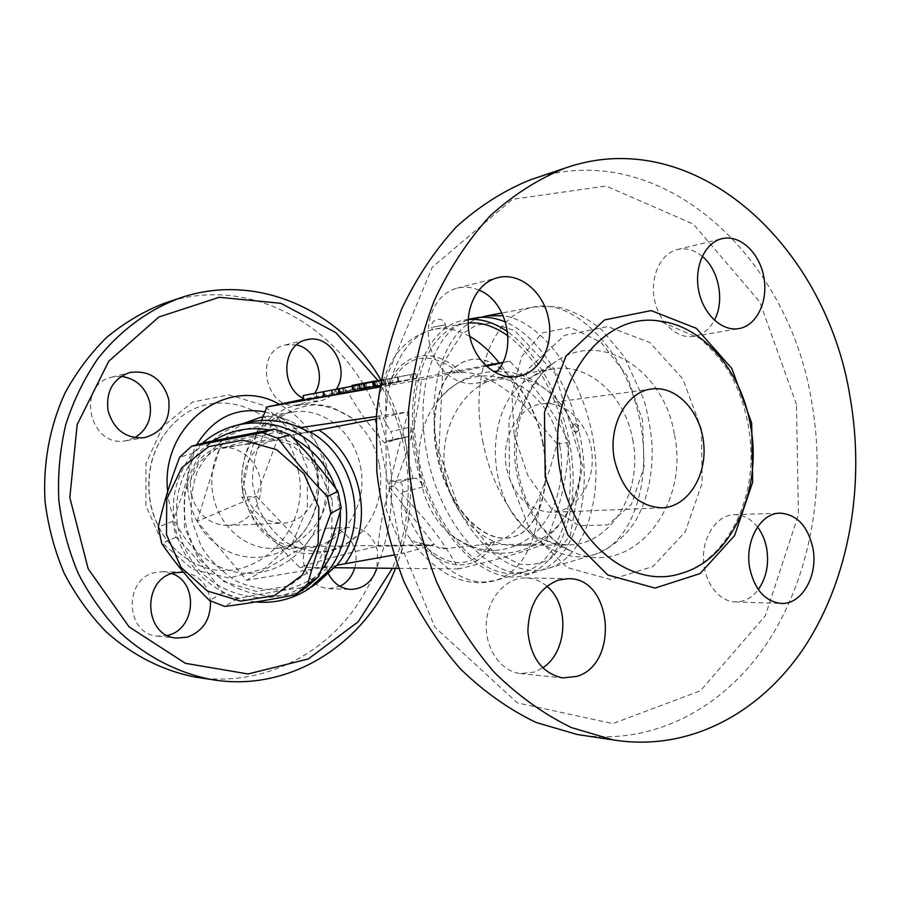 <?xml version="1.0" encoding="UTF-8"?>
<svg xmlns="http://www.w3.org/2000/svg" width="901" height="901" viewBox="0 0 901 901"><rect width="100%" height="100%" fill="white"/><g stroke="black" fill="none" stroke-linecap="round" stroke-linejoin="round"><path stroke-width="0.68" stroke-dasharray="4.5 3.38" d="M191.429 494.548C196.992 514.336 209.009 524.641 227.48 525.452C247.088 524.934 262.833 504.83 260.873 483.533C259.24 462.213 240.33 445.004 220.914 447.729C201.216 449.768 186.428 472.879 191.429 494.548M244.79 490.189C250.669 511.329 263.261 522.332 282.587 523.222C303.085 522.681 319.495 501.26 317.4 478.555C315.654 455.827 295.888 437.424 275.582 440.274C254.972 442.391 239.508 467.022 244.79 490.189M297.949 469.669C314.055 533.966 245.41 595.358 189.773 560.456C169.411 548.011 156.312 529.225 150.478 504.121C144.723 469.534 153.857 441.321 177.869 419.461C220.294 381.979 288.624 413.03 297.949 469.669M163.745 303.491C262.912 268.014 369.849 345.432 387.79 449.058C399.301 507.905 384.964 571.257 348.507 616.701C311.881 661.841 253.71 686.539 195.28 677.101M354.69 567.923C360.727 549.069 346.761 527.04 329.169 528.121C313.176 527.975 299.999 547.324 304.144 565.377C307.86 579.512 316.06 587.283 328.752 588.68L339.947 586.314M171.832 573.532L162.676 571.684L154.972 572.563C123.257 578.926 125.329 634.113 157.393 636.106L167.451 635.43M121.252 376.336L111.803 377.147C75.301 384.851 89.604 448.484 125.937 440.713L134.835 437.683M296.553 344.914L285.426 344.937C252.731 351.277 265.671 412.061 298.04 404.763L298.862 404.605C305.518 403.096 310.811 399.312 314.731 393.241M395.516 568.317C410.743 529.236 414.359 488.792 406.385 446.986C401.598 423.008 393.073 400.63 380.819 379.839M377.936 380.526C390.629 401.294 399.391 423.774 404.234 447.988C412.151 489.615 408.209 529.709 392.408 568.294M336.659 388.669C332.672 395.235 327.164 399.323 320.148 400.934L311.442 401.114L303.727 398.557M183.444 572.112C198.828 574.714 207.838 584.332 210.474 600.99M328.516 573.982L325.621 565.535C321.398 547.053 334.778 527.243 351.018 527.389C364.759 528.177 373.622 536.163 377.609 551.356L376.945 568.137M260.648 417.332C270.559 415.789 280.211 416.949 289.615 420.823C309.493 429.991 322.074 446.13 327.367 469.241C332.007 499.818 322.772 523.47 299.673 540.195C291.057 545.555 281.731 548.292 271.708 548.405C245.601 548.653 220.373 527.175 213.638 497.949C206.757 468.779 219.63 436.737 242.955 423.616M360.321 466.042C369.376 506.024 340.612 548.844 303.423 548.033C273.273 548.45 244.892 519.798 242.11 484.704C238.968 449.644 262.157 416.712 291.958 412.151C322.716 406.554 354.116 432.041 360.321 466.042M379.186 463.733C375.199 444.857 366.2 429.698 352.212 418.255C340.308 410.18 327.435 405.732 313.604 404.898C299.796 406.385 287.149 411.599 275.661 420.542L261.954 438.055C255.377 452.246 252.235 467.484 252.539 483.769L257.923 507.072C264.725 521.521 274.073 533.268 285.955 542.301C298.783 549.216 312.129 552.268 325.982 551.457C339.486 548.349 351.424 541.828 361.808 531.905C377.924 512.77 383.725 490.043 379.186 463.733M261.594 420.463C252.167 444.812 245.601 470.446 241.885 497.352C259.815 524.832 273.296 541.073 299.628 567.382C321.747 560.095 347.887 553.023 378.037 546.152C380.368 522.535 385.076 500.765 392.183 480.841L412.985 478.51L408.187 457.899L404.786 437.109L384.659 443.022C370.491 427.57 357.888 410.011 346.84 390.358L303.851 399.166M485.763 365.468L379.862 385.605M374.512 386.552L410.969 379.242L346.84 390.358M502.668 362.709L509.775 361.177C539.44 391.665 553.642 411.453 568.891 442.639C566.774 480.165 561.075 504.763 545.026 543.99C519.945 553.124 499.233 559.172 458.677 568.936C441.051 538.043 425.475 517.929 394.03 486.168C410.89 444.542 417.467 418.672 421.42 379.659L379.636 387.036M421.42 379.659L486.506 366.166M509.775 361.177L502.814 362.416M304.031 400.055L360.377 389.773M339.902 393.703L345.905 392.453L339.868 393.523M357.596 388.928L336.546 393.332L357.596 388.928L356.717 384.536M360.254 389.131L374.411 386.045M373.746 386.18L363.948 388.241L373.814 386.506M316.972 397.465L316.071 392.971M323.414 396.023L322.524 391.575M344.272 392.329L343.382 387.903M340.42 393.185L339.497 388.613M353.856 390.809L352.922 386.157M359.792 389.57L358.857 384.941M345.905 392.453L344.97 387.802M380.785 380.042L383.375 379.49L380.796 379.963M362.191 388.106L361.357 383.939M380.684 380.616L415.721 373.543L416.499 378.183L410.969 379.242L410.056 374.625L380.729 380.368M415.586 373.566L410.056 374.625M376.37 416.487L408.052 411.836L388.793 486.551L434.338 544.745L304.324 546.513L256.289 496.293L280.729 430.52L300.382 427.637M394.03 486.168L388.793 486.551L376.01 422.4M335.915 565.851L329.124 566.346L246.66 580.323L197.071 521.341L256.289 496.293L241.885 497.352M376.213 418.875L408.052 411.836M393.861 555.027L402.161 553.642L388.793 486.551M202.353 443.258L190.753 455.771C172.282 482.215 168.51 511.16 179.434 542.605C194.188 577.124 219.596 596.913 255.647 601.969M320.824 570.862C283.342 617.849 201.903 599.615 182.272 541.692C167.8 505.213 181.146 460.794 213.3 440.837M269.714 429.968L292.983 437.999M335.825 488.567L340.263 511.216M332.266 500.415L317.929 467.934L291.53 444.711L258.508 435.408L225.588 441.738L199.29 462.224L184.671 492.644L184.401 527.006L198.434 558.699L224.067 581.652L256.425 591.405L289.289 585.898L316.172 565.997L331.591 535.487L332.266 500.415M205.304 442.425L193.681 453.079C188.703 475.266 181.709 497.994 172.71 521.251L176.055 537.233C193.557 554.689 209.1 573.216 222.682 592.813L237.616 598.579C262.123 593.658 285.144 589.817 306.667 587.058M172.71 521.251L158.272 527.096M176.055 537.233L161.707 543.483M193.681 453.079L179.648 457.212M237.616 598.579L224.788 606.441M222.682 592.813L209.494 600.505M302.15 433.167L308.975 432.007M197.071 521.341L219.551 448.968L302.139 433.167L277.699 425.846C260.637 424.878 244.543 428.054 229.417 435.363C215.553 444.835 204.764 457.134 197.026 472.237C191.496 488.376 189.92 505.033 192.296 522.208L201.171 546.299C210.519 560.963 222.558 572.721 237.267 581.573C252.978 588.263 269.208 590.865 285.955 589.4C302.274 585.481 316.668 577.8 329.124 566.346M304.324 546.513L246.66 580.323M434.338 544.745L402.161 553.642M458.677 568.936L398.602 568.351M334.406 567.72L299.628 567.382M280.729 430.52L219.551 448.968M559.836 446.085C566.324 480.03 555.14 516.735 531.77 536.196C505.224 555.883 477.98 555.129 450.061 533.921C413.841 504.391 407.984 434.98 438.742 399.898C476.685 350.951 550.173 382.215 559.836 446.085M578.735 444.812C581.111 457.517 581.179 470.142 578.926 482.677C572.811 518.278 545.668 545.815 514.944 545.51C480.627 546.029 447.752 510.405 444.272 466.797C440.398 423.222 466.842 382.7 500.765 377.564C531.004 372.214 562.393 394.908 574.387 429.011L578.735 444.812M632.682 439.564C643.551 490.966 611.002 545.916 567.562 544.891L555.613 543.63L543.877 539.823C486.777 518.728 477.429 408.007 530.205 377.846L541.141 372.158L552.707 368.959C588.646 362.405 625.148 395.843 632.682 439.564M796.439 404.436L759.903 302.083L693.387 224.135L606.024 185.989L512.466 199.324L432.232 267.27L385.651 379.231L386.405 510.045L434.845 627.152L517.365 702.881L612.781 723.627L700.494 690.752L765.309 615.766L798.455 514.64L796.439 404.436M702.217 256.334C694.874 250.309 687.136 247.933 678.971 249.205L677.372 249.543C660.692 253.418 649.88 276.584 654.43 299.526C658.755 322.502 677.225 339.418 693.973 336.355C702.656 334.676 709.459 329.304 714.38 320.238M478.949 290.099C471.64 287.002 464.308 286.372 456.965 288.219C437.278 292.814 424.225 318.391 429.462 343.056C434.012 368.306 456.334 387.002 476.426 383.184C483.837 381.923 490.279 378.409 495.753 372.676M546.783 586.202C540.623 580.987 533.752 578.239 526.207 577.935C506.418 577.136 487.813 597.701 486.349 622.861C484.625 647.999 500.573 671.414 520.406 673.565L534.293 672.067L542.695 667.844M757.504 526.984C750.995 518.773 743.302 514.674 734.416 514.685C717.725 514.91 703.185 534.867 703.433 557.967C703.456 581.066 718.288 601.406 735.036 601.913C744.113 602.059 751.862 597.949 758.304 589.547M532.66 179.051C659.904 136.265 788.409 255.039 811.666 401.677C826.341 484.862 811.362 573.678 769.341 639.699C727.084 705.168 657.584 744.654 583.578 735.453M506.655 468.768C513.874 496.564 528.898 511.081 551.705 512.32C575.829 511.678 594.716 483.916 592.013 454.386C589.727 424.833 566.459 400.54 542.56 403.873C518.278 406.227 500.123 438.291 506.655 468.768M392.183 480.841L398.118 482.17C401.767 481.776 403.288 485.076 402.679 492.081L401.609 502.037C400.562 516.228 402.634 527.344 407.815 535.397C410.766 540.037 414.64 542.537 419.449 542.898L436.872 546.941L441.118 549.002L481.066 544.823L494.469 541.726C510.428 540.093 529.732 518.942 540.431 494.131L549.858 469.207L557.055 443.821L568.891 442.639M557.055 443.821L523.154 404.436C503.952 385.403 477.564 370.93 461.47 372.507L447.324 372.361M412.985 478.51L413.818 478.273C417.456 477.89 420.497 480.785 422.963 486.968C416.149 467.315 412.196 447.313 411.093 426.973L390.662 431.613C393.512 436.726 393.591 439.767 390.899 440.713L387.385 440.916L384.659 443.022M397.51 381.281L388.207 385.448C383.308 386.788 380.368 390.02 379.4 395.134C377.868 402.792 380.064 412.207 385.977 423.402L390.662 431.613M468.261 323.054L464.116 323.628C424.709 331.433 405.563 393.286 417.816 455.422C429.586 517.636 470.941 572.845 511.408 573.667L524.54 571.865C553.27 563.643 573.329 521.409 570.006 467.968C566.808 414.595 540.082 358.846 507.961 335.87M542.785 443.855C533.662 392.768 496.868 352.753 469.286 360.028C440.161 366.043 426.725 414.584 438.37 461.368C449.531 508.265 483.769 545.206 512.399 537.165C537.131 531.275 551.964 489.232 542.785 443.855M543.157 443.765C534.034 392.678 497.239 352.674 469.646 359.95C440.521 365.964 427.085 414.505 438.719 461.278C449.881 508.175 484.13 545.105 512.759 537.064C537.492 531.173 552.336 489.13 543.157 443.765M468.351 319.54L464.06 320.137C423.019 327.288 403.209 392.645 416.634 456.57C429.574 527.502 482.069 588.995 526.094 575.007C555.793 566.481 576.437 522.512 572.676 467.112C569.038 411.78 540.882 354.476 507.567 331.658M475.052 318.053C433.775 325.25 413.683 390.415 427.029 454.081C439.868 524.731 492.52 585.864 536.805 571.797C568.768 562.787 589.997 512.973 582.857 453.338C575.942 393.737 541.478 337.019 505.54 322.062M480.92 317.343C442.999 329.225 425.531 391.192 438.021 451.446C450.77 521.814 503.58 582.553 548.135 568.396C582.575 558.89 604.199 502.375 593.004 438.674C582.125 374.962 540.859 320.835 503.209 315.677M574.038 423.842L573.824 423.875C571.076 427.558 571.763 430.408 575.908 432.412L577.62 427.84L574.038 423.842M404.786 437.109L406.678 437.075C409.718 436.039 411.194 432.671 411.093 426.973M430.014 545.477L378.037 546.152M545.026 543.99L481.066 544.823M469.793 336.411C457.517 329.518 445.815 327.131 434.699 329.225L433.415 329.496C403.648 335.893 385.2 375.886 385.977 423.402M145.894 505.596L145.951 463.598L162.822 426.533L192.623 402.071L228.877 394.818L264.23 405.574L291.992 431.669L307.252 467.889L307.387 507.5L292.318 543.303L264.579 568.542L229.079 578.048L192.623 569.319L162.721 543.494L145.894 505.596M167.687 491.541C171.821 542.774 218.583 581.213 261.977 572.045C305.507 563.756 334.271 513.547 324.461 466.718C318.154 438.382 303.108 417.58 279.333 404.301M264.928 411.858L275.064 415.102C297.364 425.385 311.476 443.405 317.366 469.173C322.569 503.254 312.208 529.664 286.293 548.405C261.662 564.06 227.728 559.037 206.757 535.318C185.707 511.734 181.326 472.755 196.643 444.857M355.377 389.998L354.543 385.831M358.395 389.232L357.494 384.738M377.418 385.279L376.528 380.808M382.182 384.423L381.281 379.94M365.018 387.993L364.128 383.522M364.274 388.185L363.373 383.657M373.127 386.608L372.214 382.035M353.046 389.739L352.19 385.459M360.501 388.196L359.634 383.826M374.354 385.718L373.465 381.292M366.831 387.284L365.975 382.993M343.258 392.036L342.436 387.937M338.72 392.847L337.83 388.421M390.415 383.004L389.514 378.465M375.908 386.214L374.996 381.607M384.761 384.637L383.837 379.997M412.602 379.039L411.689 374.399M386.214 384.164L385.301 379.558M388.432 383.77L387.52 379.152M398.174 381.517L397.273 376.967M317.265 582.981C275.233 611.419 213.019 590.91 192.059 543.021C170.041 495.606 195.99 435.453 245.309 422.997M674.32 434.068C664.262 370.66 602.127 329.462 556.052 361.357C528.583 379.276 511.509 419.517 514.978 460.467C518.424 501.418 542.019 538.302 572.112 551.48C631.173 579.647 690.436 506.689 674.32 434.068M701.35 428.932L702.183 483.06L685.177 531.928L652.955 566.515L610.979 579.625L567.134 567.517L530.554 531.444L509.493 478.341L508.941 419.675L528.887 368.408L564.51 335.363L607.792 326.579L649.846 342.526L682.913 379.084L701.35 428.932M422.963 486.968L402.679 492.081M523.154 404.436C516.464 388.613 508.513 374.816 499.3 363.047M401.609 502.037C419.337 547.571 452.178 581.686 482.913 582.136L495.843 580.413C522.659 571.065 537.525 542.301 540.431 494.131M482.711 440.747C495.043 509.921 548.495 569.117 594.086 554.644C632.243 544.339 654.678 479.602 638.167 412.737C622.095 345.77 572.428 298.58 533.797 306.971C491.315 314.393 469.759 378.454 482.711 440.747M514.167 434.935L527.862 475.582L550.759 507.849L579.129 525.7L607.95 524.889L631.421 504.267L644.102 466.966L642.593 420.576L626.938 375.582L600.843 342.211L570.446 327.322L542.278 332.931L521.668 356.571L511.892 392.847L514.167 434.935M405.382 437.143L389.581 440.792M413.548 478.352L397.814 482.249M461.47 372.507C432.908 344.745 401.317 352.674 388.207 385.448M459.24 372.901C429.259 349.689 406.227 353.755 390.144 385.099M421.42 542.864C448.799 569.635 472.394 569.263 492.194 541.76M419.449 542.898C444.621 571.561 477.654 573.261 494.469 541.726M432.964 327.209L445.409 324.777L432.964 327.209M227.48 525.452L282.587 523.222M220.914 447.729L275.582 440.274M177.869 419.449C154.015 441.13 144.948 469.365 150.647 504.166C156.549 529.383 169.591 548.146 189.773 560.456M299.684 540.183L286.315 548.394C294.807 542.965 301.858 535.644 307.466 526.443C317.445 508.986 320.553 489.851 316.792 469.072C310.699 443.022 296.789 425.024 275.053 415.091L289.604 420.823M298.04 404.763L319.314 401.091M285.426 344.937L306.453 339.812M125.937 440.713L144.25 437.706M111.803 377.147L129.812 372.507M157.393 636.106L176.405 638.066M162.676 571.684L181.169 572M328.752 588.68L350.624 589.4M329.169 528.121L351.018 527.389M303.4 548.033L271.685 548.405M291.924 412.151L262.923 416.96M352.212 418.255L332.041 407.196C316.938 403.265 301.88 403.524 286.845 407.973C272.665 414.832 261.031 424.9 251.908 438.19C244.79 452.752 241.355 468.272 241.626 484.738C244.126 501.012 250.106 515.744 259.567 528.921C270.784 540.51 283.95 548.506 299.076 552.91C314.652 554.802 329.552 552.55 343.777 546.164L361.808 531.905M354.07 390.201L353.248 386.09M384.265 383.961L383.375 379.49M363.948 388.241L363.035 383.713M352.415 389.84L351.57 385.594M375.019 385.617L374.163 381.303M336.546 393.332L335.713 389.164M416.634 378.172L415.721 373.543M385.876 384.254L384.952 379.648M398.828 381.36L397.927 376.809M311.588 586.911L309.088 588.646M450.061 533.921C468.081 548.934 488.398 555.162 511.025 552.617C523.425 550.646 534.744 546.029 544.981 538.742L556.244 528.729L570.784 507.511L578.926 482.677M438.742 399.898C453.361 382.643 471.628 373.149 493.534 371.426M496.98 371.302C507.725 371.268 518.03 373.397 527.896 377.677L536.005 381.81L554.43 396.474C563.024 405.979 569.68 416.825 574.387 429.011M552.707 368.959L500.765 377.564M567.562 544.891L514.944 545.51M543.877 539.823L572.112 551.48C544.857 539.845 520.226 502.724 516.769 460.298C513.063 417.884 531.128 377.249 556.052 361.357L530.205 377.846M681.19 573.419C719.561 562.235 749.114 515.169 751.04 461.639C751.58 430.261 744.857 401.395 730.857 375.041C724.415 363.644 714.211 351.503 700.257 338.63L659.825 321.15M677.372 249.543L721.847 238.709M694.007 336.343L738.876 328.595M476.438 383.184L517.478 376.449M456.987 288.219L497.465 277.79M526.195 577.935L568.554 578.667M520.406 673.565L562.787 677.935M734.416 514.685L780.165 513.165M735.025 601.913L780.93 603.411M651.862 388.962L542.537 403.873M661.897 507.86L551.694 512.32M464.116 323.628L434.699 329.225C414.832 333.145 400.224 347.797 394.706 356.852C387.385 367.98 382.283 380.74 379.4 395.134M524.54 571.865L495.843 580.413C475.874 586.123 455.996 579.962 443.788 572.045C429.957 563.215 417.963 551.007 407.815 535.397M468.362 319.314L464.06 320.137M536.805 571.797L526.094 575.007M438.956 451.469L442.954 363.689L461.729 334.023L476.426 325.182L490.82 323.121L514.708 330.521L555.151 373.521L582.451 465.873L570.299 535.566L551.333 558.271C541.929 563.699 531.173 565.637 519.089 564.094L491.597 549.723L458.902 508.141L438.956 451.469M548.135 568.396L594.086 554.644C615.8 546.513 629.867 531.185 637.345 517.703C647.977 497.127 652.887 473.262 652.087 446.119C651.457 433.775 648.844 418.571 644.226 400.472L624.19 356.638L601.643 329.642C586.495 317.557 571.189 309.865 555.748 306.565L533.797 306.971L501.958 312.974M575.908 432.412C578.352 431.568 579.456 429.867 579.208 427.311C578.397 424.664 576.606 423.515 573.824 423.875M399.075 438.224L387.385 440.916M413.097 478.487L397.33 482.395M413.818 478.273L398.118 482.17M406.678 437.075L390.899 440.713M446.063 548.416L436.872 546.941M445.86 327.052L445.409 324.777C444.035 315.936 429.743 318.808 431.793 327.514L432.243 329.789"/><path stroke-width="1.35" d="M380.819 379.839C340.51 309.831 255.704 271.359 179.288 298.254C148.136 309.967 119.991 330.633 97.747 358.778C84.108 378.769 73.443 400.731 65.75 424.664C59.962 449.351 57.653 474.545 58.802 500.258C61.978 525.812 68.487 550.274 78.331 573.655C89.931 595.989 104.122 615.879 120.925 633.335C147.573 657.403 178.792 673.137 211.476 679.534L195.28 677.101C163.081 670.806 132.334 655.376 106.115 631.781C89.593 614.685 75.628 595.212 64.23 573.34C54.556 550.455 48.158 526.499 45.05 501.497C42.82 463.79 49.713 426.488 64.861 393.354C76.337 372.169 90.314 353.485 106.78 337.301C124.372 322.806 143.36 311.543 163.745 303.491M339.947 586.314C347.155 582.587 352.077 576.46 354.69 567.923M167.451 635.43C195.731 629.63 198.963 582.53 171.832 573.532M134.835 437.683C147.223 429.878 152.246 418.267 149.881 402.848C145.737 387.43 136.197 378.589 121.252 376.336M314.731 393.241C326.004 376.674 315.564 348.664 296.553 344.914M211.476 679.534C290.381 693.241 366.82 642.695 395.516 568.317M392.408 568.294L358.181 621.825L308.255 658.969L248.113 673.982L185.381 663.316L129.057 626.848L88.185 568.801L69.816 497.6L77.182 424.551L108.773 361.222L158.88 316.994L219.225 297.296L280.909 303.322L335.915 332.683L377.936 380.526M303.727 398.557C279.772 387.779 281.878 344.317 306.453 339.812L307.782 339.531C330.611 334.181 350.162 367.923 336.659 388.669M108.075 410.845C105.71 391.462 112.952 378.69 129.812 372.507C149.386 369.883 162.315 378.679 168.622 398.918C170.931 419.517 162.811 432.446 144.25 437.706C125.982 438.855 113.931 429.901 108.075 410.845M210.474 600.99C210.902 619.055 203.198 631.117 187.363 637.165L176.405 638.066C143.743 636.05 141.603 579.433 173.904 572.912L183.444 572.112M376.945 568.137C372.248 581.911 363.475 589.006 350.624 589.4C341.017 588.657 333.652 583.521 328.516 573.982M242.955 423.616L260.648 417.332M303.851 399.166L266.91 406.937L261.594 420.463M379.862 385.605L374.512 386.552M379.636 387.036L266.91 406.937M486.506 366.166L502.668 362.709M502.814 362.416L485.763 365.468M339.868 393.523L304.031 400.055L303.119 395.562L358.857 384.941L303.119 395.562M359.443 385.065L360.377 389.773L339.902 393.703L338.967 389.041M380.796 379.963L353.169 385.684L372.901 381.923L373.814 386.506L360.254 389.131M374.411 386.045L373.746 386.18M324.597 396.417L323.673 391.822M332.537 394.829L331.613 390.234M372.901 381.923L380.785 380.042M352.178 385.369L374.14 381.179L352.19 385.459M380.729 380.368L373.6 381.945L380.684 380.616M300.382 427.637L376.37 416.487M376.01 422.4L375.345 419.066L376.213 418.875M375.345 419.066L309.82 431.748C356.03 457.021 369.782 526.33 336.816 565.242L393.861 555.027M309.82 431.748L308.975 432.007C288.523 420.598 267.304 417.591 245.309 422.997C267.214 417.602 288.399 420.632 308.852 432.063M255.647 601.969C275.008 603.614 292.825 599.176 309.088 588.646L328.065 571.2C351.052 542.47 352.955 498.05 332.154 465.434C311.453 432.762 270.886 416.239 235.702 425.542C223.189 428.865 212.073 434.778 202.353 443.258M336.816 565.242L317.265 582.981L311.588 586.911M213.3 440.837C230.476 430.137 249.284 426.511 269.714 429.968M292.983 437.999C313.582 449.16 327.874 466.008 335.825 488.567M340.263 511.216C341.321 534.068 334.845 553.957 320.824 570.862M295.483 594.705L306.667 587.058L318.65 576.674C327.66 552.955 335.172 529.979 341.209 507.77L337.898 491.338C323.436 471.741 307.399 452.854 289.807 434.676L274.467 429.09L205.304 442.425L191.541 446.288L262.371 432.649L278.082 438.382C292.769 458.406 309.212 477.8 327.412 496.552L330.813 513.412C321.42 538.167 313.739 561.728 307.759 584.073L295.483 594.705C269.804 599.852 246.232 603.76 224.788 606.441L209.494 600.505C191.395 582.519 175.47 563.508 161.707 543.483L158.272 527.096C163.149 504.774 170.278 481.472 179.648 457.212L191.541 446.288M318.819 507.308L304.009 473.757L276.765 449.745L242.718 440.105L208.795 446.626L181.732 467.743L166.719 499.131L166.494 534.597L180.977 567.303L207.41 591.033L240.747 601.136L274.614 595.505L302.308 575.007L318.166 543.517L318.819 507.308M274.467 429.09L262.371 432.649M289.807 434.676L278.082 438.382M337.898 491.338L327.412 496.552M341.209 507.77L330.813 513.412M318.65 576.674L307.759 584.073M398.602 568.351L334.406 567.72M714.38 320.238C724.922 301.216 718.998 269.804 702.217 256.334M495.753 372.676C517.917 350.951 507.927 301.272 478.949 290.099M542.695 667.844C567.641 652.189 569.916 604.515 546.783 586.202M758.304 589.547C766.379 577.89 769.172 564.172 766.672 548.405C765.118 540.127 762.055 532.987 757.504 526.984M583.578 735.453L577.192 734.495L536.129 722.489C509.2 709.594 483.938 691.709 460.332 668.835C438.168 643.314 419.28 614.009 403.671 580.92C390.336 546.186 381.382 509.797 376.821 471.752L376.483 414.854C380.594 377.316 389.052 341.918 401.846 308.638C416.87 277.238 435.138 249.892 456.627 226.59C479.523 205.991 504.11 190.404 530.362 179.828L532.66 179.051M850.127 397.375C865.287 484.085 849.643 576.685 805.899 644.902C761.919 712.522 689.58 752.256 613.243 739.912L571.504 727.614C544.114 714.38 518.379 695.966 494.322 672.383C471.707 646.073 452.426 615.822 436.467 581.652C422.828 545.769 413.66 508.175 408.964 468.869L408.558 410.09C412.714 371.336 421.296 334.8 434.305 300.483C449.599 268.115 468.171 239.959 490.02 216.015C513.311 194.875 538.291 178.927 564.961 168.149C694.817 122.57 826.375 245.804 850.127 397.375M749.835 568.7C744.282 541.647 760.376 512.793 780.153 513.165C796.878 514.415 807.803 526.049 812.893 548.056C818.491 575.412 801.755 605.055 780.942 603.411C765.174 601.429 754.801 589.862 749.835 568.7M558.406 580.053L568.554 578.667C612.173 577.654 619.584 663.868 576.944 676.369L562.798 677.946C542.458 673.452 530.824 658.113 527.896 631.939C528.482 605.461 538.652 588.162 558.406 580.053M548.574 319.191C554.126 345.793 539.417 373.431 517.467 376.449C496.947 380.357 474.095 360.884 469.41 334.631C464.015 308.987 477.339 282.475 497.453 277.79C519.246 271.516 543.911 291.969 548.574 319.191M739.901 328.403L738.865 328.595C721.892 331.726 703.084 314.19 698.647 290.381C693.973 266.628 704.897 242.684 721.802 238.72L723.469 238.371C741.027 235.206 759.723 253.496 763.868 277.204C768.271 300.855 757.279 324.754 739.901 328.403M750.33 424.461C763.102 488.916 731.972 559.442 681.1 573.441C632.153 589.817 573.036 543.866 560.737 473.994C543.01 391.451 599.109 310.338 659.791 321.139C703.163 325.959 741.027 370.784 750.33 424.461M614.493 459.949C607.511 426.455 626.465 391.372 651.885 388.962C676.899 385.493 701.282 412.219 703.794 444.553C706.733 476.843 687.159 507.195 661.908 507.86C638.009 506.452 622.208 490.482 614.493 459.949M507.961 335.87C494.322 326.173 481.1 321.905 468.261 323.054M507.567 331.658C494.086 322.457 481.01 318.425 468.351 319.54M505.54 322.062C494.908 317.569 484.749 316.228 475.052 318.053L468.362 319.314M503.209 315.677L486.664 315.868L480.92 317.343M279.333 404.301C228.606 374.399 159.792 424.788 167.687 491.541M196.643 444.857C213.346 417.827 236.107 406.824 264.928 411.858M365.355 388.218L364.443 383.646M345.579 563.114C375.007 522.997 362.011 457.483 318.684 429.878M545.173 476.899L568.08 535.352L607.713 574.939L655.027 588.083L700.133 573.554L734.597 535.611L752.673 482.181L751.671 423.053L731.86 368.52L696.383 328.369L651.164 310.608L604.526 319.934L566.053 356.008L544.486 412.309L545.173 476.899M499.3 363.047C489.941 351.221 480.109 342.335 469.793 336.411M163.734 303.502L179.276 298.254M181.169 572L181.754 572.011M262.923 416.96L260.626 417.343M374.512 386.563L373.6 381.945M245.309 422.997L235.702 425.542M335.972 565.817L317.265 582.981M493.534 371.426L496.98 371.302M564.961 168.149L530.362 179.828M613.243 739.912L577.192 734.495M501.958 312.974L486.664 315.868"/></g></svg>
